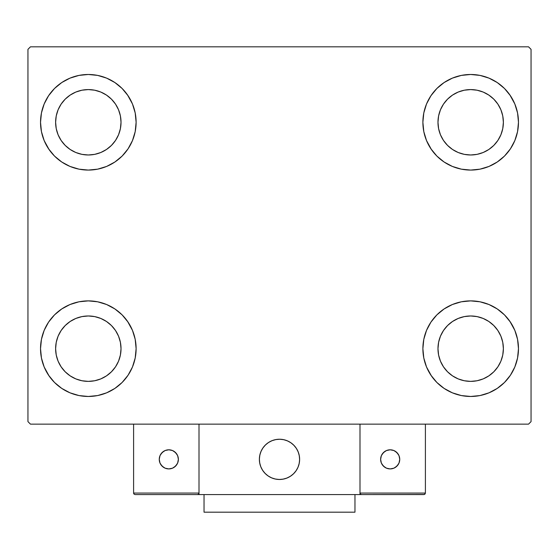 <?xml version="1.0" encoding="UTF-8"?>
<svg xmlns="http://www.w3.org/2000/svg" width="559" height="559" viewBox="0 0 559 559"><rect width="100%" height="100%" fill="white"/><g stroke="black" fill="none" stroke-linecap="round" stroke-linejoin="round"><path stroke-width="0.84" d="M40.527 348.676A47.794 47.794 0 0 1 88.322 300.882A47.794 47.794 0 0 1 136.117 348.676L135.201 357.998L132.476 366.97L128.06 375.229L122.121 382.475L114.874 388.414L106.615 392.83L97.643 395.555L88.322 396.471L79.001 395.555L70.029 392.83L61.77 388.414L54.523 382.475L48.584 375.229L44.168 366.97L41.443 357.998L40.527 348.676L41.443 339.355L44.168 330.383L48.584 322.124L54.523 314.878L61.77 308.938L70.029 304.522L79.001 301.797L88.322 300.882L97.643 301.797L106.615 304.522L114.874 308.938L122.121 314.878L128.06 322.124L132.476 330.383L135.201 339.355L136.117 348.676A47.794 47.794 0 0 1 88.322 396.471A47.794 47.794 0 0 1 40.527 348.676M422.884 122.281A47.794 47.794 0 0 1 470.678 74.487A47.794 47.794 0 0 1 518.472 122.281L517.557 131.603L514.832 140.575L510.416 148.834L504.477 156.08L497.231 162.019L488.971 166.435L479.999 169.16L470.678 170.076L461.357 169.16L452.385 166.435L444.125 162.019L436.879 156.08L430.94 148.834L426.524 140.575L423.799 131.603L422.884 122.281L423.799 112.96L426.524 103.988L430.94 95.729L436.879 88.483L444.125 82.543L452.385 78.127L461.357 75.402L470.678 74.487L479.999 75.402L488.971 78.127L497.231 82.543L504.477 88.483L510.416 95.729L514.832 103.988L517.557 112.96L518.472 122.281A47.794 47.794 0 0 1 470.678 170.076A47.794 47.794 0 0 1 422.884 122.281M422.884 348.676A47.794 47.794 0 0 1 470.678 300.882A47.794 47.794 0 0 1 518.472 348.676L517.557 357.998L514.832 366.97L510.416 375.229L504.477 382.475L497.231 388.414L488.971 392.83L479.999 395.555L470.678 396.471L461.357 395.555L452.385 392.83L444.125 388.414L436.879 382.475L430.94 375.229L426.524 366.97L423.799 357.998L422.884 348.676L423.799 339.355L426.524 330.383L430.94 322.124L436.879 314.878L444.125 308.938L452.385 304.522L461.357 301.797L470.678 300.882L479.999 301.797L488.971 304.522L497.231 308.938L504.477 314.878L510.416 322.124L514.832 330.383L517.557 339.355L518.472 348.676A47.794 47.794 0 0 1 470.678 396.471A47.794 47.794 0 0 1 422.884 348.676M40.527 122.281A47.794 47.794 0 0 1 88.322 74.487A47.794 47.794 0 0 1 136.117 122.281L135.201 131.603L132.476 140.575L128.06 148.834L122.121 156.08L114.874 162.019L106.615 166.435L97.643 169.16L88.322 170.076L79.001 169.16L70.029 166.435L61.77 162.019L54.523 156.08L48.584 148.834L44.168 140.575L41.443 131.603L40.527 122.281L41.443 112.96L44.168 103.988L48.584 95.729L54.523 88.483L61.77 82.543L70.029 78.127L79.001 75.402L88.322 74.487L97.643 75.402L106.615 78.127L114.874 82.543L122.121 88.483L128.06 95.729L132.476 103.988L135.201 112.96L136.117 122.281A47.794 47.794 0 0 1 88.322 170.076A47.794 47.794 0 0 1 40.527 122.281M55.62 122.281A32.701 32.701 0 0 1 88.322 89.58A32.701 32.701 0 0 1 121.023 122.281A32.701 32.701 0 0 1 88.322 154.983A32.701 32.701 0 0 1 55.62 122.281L56.249 115.902L58.108 109.767L61.134 104.114L65.2 99.16L70.154 95.093L75.807 92.067L81.942 90.209L88.322 89.58L94.702 90.209L100.837 92.067L106.49 95.093L111.444 99.16L115.51 104.114L118.536 109.767L120.395 115.902L121.023 122.281L120.395 128.661L118.536 134.796L115.51 140.449L111.444 145.403L106.49 149.47L100.837 152.495L94.702 154.354L88.322 154.983L81.942 154.354L75.807 152.495L70.154 149.47L65.2 145.403L61.134 140.449L58.108 134.796L56.249 128.661L55.62 122.281M437.976 348.676A32.701 32.701 0 0 1 470.678 315.975A32.701 32.701 0 0 1 503.379 348.676A32.701 32.701 0 0 1 470.678 381.378A32.701 32.701 0 0 1 437.976 348.676L438.605 342.297L440.464 336.162L443.49 330.509L447.556 325.555L452.51 321.488L458.163 318.462L464.298 316.604L470.678 315.975L477.058 316.604L483.193 318.462L488.846 321.488L493.8 325.555L497.866 330.509L500.892 336.162L502.751 342.297L503.379 348.676L502.751 355.056L500.892 361.191L497.866 366.844L493.8 371.798L488.846 375.865L483.193 378.89L477.058 380.749L470.678 381.378L464.298 380.749L458.163 378.89L452.51 375.865L447.556 371.798L443.49 366.844L440.464 361.191L438.605 355.056L437.976 348.676M437.976 122.281A32.701 32.701 0 0 1 470.678 89.58A32.701 32.701 0 0 1 503.379 122.281A32.701 32.701 0 0 1 470.678 154.983A32.701 32.701 0 0 1 437.976 122.281L438.605 115.902L440.464 109.767L443.49 104.114L447.556 99.16L452.51 95.093L458.163 92.067L464.298 90.209L470.678 89.58L477.058 90.209L483.193 92.067L488.846 95.093L493.8 99.16L497.866 104.114L500.892 109.767L502.751 115.902L503.379 122.281L502.751 128.661L500.892 134.796L497.866 140.449L493.8 145.403L488.846 149.47L483.193 152.495L477.058 154.354L470.678 154.983L464.298 154.354L458.163 152.495L452.51 149.47L447.556 145.403L443.49 140.449L440.464 134.796L438.605 128.661L437.976 122.281M55.62 348.676A32.701 32.701 0 0 1 88.322 315.975A32.701 32.701 0 0 1 121.023 348.676A32.701 32.701 0 0 1 88.322 381.378A32.701 32.701 0 0 1 55.62 348.676L56.249 342.297L58.108 336.162L61.134 330.509L65.2 325.555L70.154 321.488L75.807 318.462L81.942 316.604L88.322 315.975L94.702 316.604L100.837 318.462L106.49 321.488L111.444 325.555L115.51 330.509L118.536 336.162L120.395 342.297L121.023 348.676L120.395 355.056L118.536 361.191L115.51 366.844L111.444 371.798L106.49 375.865L100.837 378.89L94.702 380.749L88.322 381.378L81.942 380.749L75.807 378.89L70.154 375.865L65.2 371.798L61.134 366.844L58.108 361.191L56.249 355.056L55.62 348.676M528.534 46.816L30.465 46.816L27.95 49.332L27.95 421.626L30.465 424.141L528.534 424.141L531.05 421.626L531.05 49.332L528.534 46.816L30.465 46.816L27.95 49.332L27.95 421.626L30.465 424.141L528.534 424.141L531.05 421.626L531.05 49.332L528.534 46.816M44.168 330.383L48.584 322.124M99.181 302.133L106.615 304.522M127.536 321.355L132.476 330.383M132.476 366.97L128.06 375.229M77.463 395.22L70.029 392.83M49.108 375.997L44.168 366.97M426.524 103.988L430.94 95.729M481.537 75.738L488.971 78.127M509.892 94.96L514.832 103.988M514.832 140.575L510.416 148.834M459.819 168.825L452.385 166.435M431.464 149.602L426.524 140.575M426.524 330.383L430.94 322.124M481.537 302.133L488.971 304.522M509.892 321.355L514.832 330.383M514.832 366.97L510.416 375.229M459.819 395.22L452.385 392.83M431.464 375.997L426.524 366.97M44.168 103.988L48.584 95.729M99.181 75.738L106.615 78.127M127.536 94.96L132.476 103.988M132.476 140.575L128.06 148.834M77.463 168.825L70.029 166.435M49.108 149.602L44.168 140.575M70.029 78.127L61.77 82.543M54.523 88.483L53.433 89.615M106.615 166.435L114.874 162.019M122.121 156.08L123.211 154.948M452.385 304.522L444.125 308.938M436.879 314.878L435.789 316.01M488.971 392.83L497.231 388.414M504.477 382.475L505.567 381.343M452.385 78.127L444.125 82.543M436.879 88.483L435.789 89.615M488.971 166.435L497.231 162.019M504.477 156.08L505.567 154.948M70.029 304.522L61.77 308.938M54.523 314.878L53.433 316.01M106.615 392.83L114.874 388.414M122.121 382.475L123.211 381.343M259.376 459.358A20.124 20.124 0 0 1 279.5 439.234A20.124 20.124 0 0 1 299.624 459.358L299.24 455.431L298.094 451.658L296.235 448.178L293.727 445.132L290.68 442.623L287.2 440.765L283.427 439.619L279.5 439.234L275.573 439.619L271.8 440.765L268.32 442.623L265.273 445.132L262.765 448.178L260.906 451.658L259.76 455.431L259.376 459.358L259.76 463.285L260.906 467.058L262.765 470.538L265.273 473.585L268.32 476.093L271.8 477.952L275.573 479.098L279.5 479.482L283.427 479.098L287.2 477.952L290.68 476.093L293.727 473.585L296.235 470.538L298.094 467.058L299.24 463.285L299.624 459.358A20.124 20.124 0 0 1 279.5 479.482A20.124 20.124 0 0 1 259.376 459.358M425.399 493.066L359.996 493.066L359.996 424.141L359.996 493.066L425.399 493.066L424.959 494.135L425.399 493.066L425.399 424.141L425.399 493.066L424.47 494.463L359.996 494.575L359.996 424.141L359.996 494.575L199.004 494.575L199.004 424.141L359.996 424.141L199.004 424.141L199.004 494.575L135.11 494.575L197.495 494.575L198.564 494.135L199.004 493.066L133.601 493.066L133.601 424.141L133.601 493.066L134.041 494.135L135.11 494.575L134.041 494.135L133.601 493.066L133.713 493.646M359.996 493.066L360.436 494.135L361.505 494.575L197.495 494.575L198.564 494.135L197.495 494.575M259.446 461.07L259.711 463.034M260.166 464.955L260.808 466.821M261.633 468.617L262.625 470.322M263.778 471.922L265.092 473.403M269.787 476.981L271.562 477.847M277.271 479.356L279.241 479.482M281.212 479.412L283.175 479.147M285.097 478.693L286.963 478.05M288.758 477.225L290.463 476.233M292.064 475.08L293.545 473.766L292.064 475.08M294.893 472.327L296.088 470.755M297.122 469.071L297.989 467.296M299.498 461.587L299.624 459.617M299.554 457.646L299.289 455.683M298.834 453.761L298.192 451.896M297.367 450.1L296.375 448.395M295.222 446.795L293.908 445.313M289.213 441.736L287.438 440.869M281.729 439.36L279.759 439.234M277.788 439.304L275.825 439.57M273.903 440.024L272.037 440.667M270.242 441.491L268.537 442.483M266.936 443.636L265.455 444.95M264.107 446.389L262.912 447.962M261.878 449.646L261.011 451.42M259.502 457.129L259.376 459.1M276.083 439.528A20.124 20.124 0 0 1 299.331 455.941A20.124 20.124 0 0 1 282.917 479.189A20.124 20.124 0 0 1 259.669 462.775A20.124 20.124 0 0 1 276.083 439.528L272.282 440.576L268.753 442.344L265.644 444.768L263.058 447.752L261.109 451.183L259.872 454.928L259.383 458.841L259.669 462.775L260.718 466.576L262.485 470.105L264.91 473.214L267.894 475.8L271.325 477.749L275.07 478.986L278.983 479.475L282.917 479.189L286.718 478.141L290.247 476.373L293.356 473.948L295.942 470.964L297.891 467.534L299.128 463.788L299.617 459.875L299.331 455.941L298.282 452.14L296.515 448.611L294.09 445.502L291.106 442.917L287.675 440.967L283.93 439.73L280.017 439.241L276.083 439.528M359.996 424.141L425.399 424.141L359.996 424.141M361.505 494.575L360.436 494.135L361.505 494.575L423.89 494.575L424.959 494.135M360.436 494.135L360.925 494.463M198.892 493.646L199.004 493.066L198.892 493.646L199.004 493.066L133.601 493.066M198.564 494.135L198.075 494.463M399.741 459.358A9.559 9.559 0 0 1 390.182 468.917A9.559 9.559 0 0 1 380.623 459.358A9.559 9.559 0 0 1 390.182 449.799A9.559 9.559 0 0 1 399.741 459.358L399.014 455.697L396.939 452.601L393.843 450.526L390.182 449.799L386.521 450.526L383.425 452.601L381.35 455.697L380.623 459.358L381.35 463.02L383.425 466.115L386.521 468.19L390.182 468.917L393.843 468.19L396.939 466.115L399.014 463.02L399.741 459.358M382.237 464.669L384.871 467.303M395.493 467.303L398.127 464.669M398.127 454.048L395.493 451.413M384.871 451.413L382.237 454.048M168.818 449.799A9.559 9.559 0 0 1 178.377 459.358A9.559 9.559 0 0 1 168.818 468.917A9.559 9.559 0 0 1 159.259 459.358A9.559 9.559 0 0 1 168.818 449.799L165.157 450.526L162.061 452.601L159.986 455.697L159.259 459.358L159.986 463.02L162.061 466.115L165.157 468.19L168.818 468.917L172.479 468.19L175.575 466.115L177.65 463.02L178.377 459.358L177.65 455.697L175.575 452.601L172.479 450.526L168.818 449.799M174.128 467.303L176.763 464.669M176.763 454.048L174.128 451.413M163.507 451.413L160.873 454.048M160.873 464.669L163.507 467.303M354.965 494.575L354.965 512.184L204.035 512.184L204.035 494.575L204.035 512.184L354.965 512.184L354.965 494.575"/></g></svg>
